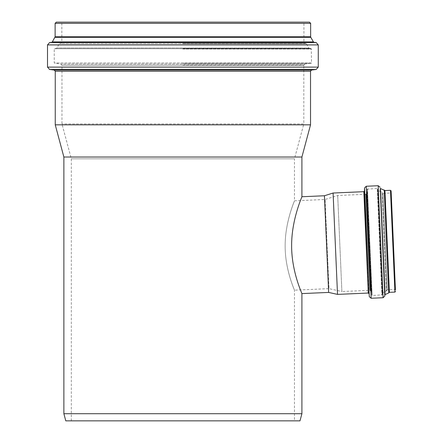 <?xml version="1.0" encoding="UTF-8"?>
<svg xmlns="http://www.w3.org/2000/svg" width="443" height="443" viewBox="0 0 443 443"><rect width="100%" height="100%" fill="white"/><g stroke="black" fill="none" stroke-linecap="round" stroke-linejoin="round"><path stroke-width="0.33" stroke-dasharray="2.21 1.66" d="M369.944 290.292L365.752 194.278L369.944 290.292L341.885 291.516L337.693 195.507L341.885 291.516L328.977 288.653L325.084 199.477L328.977 288.653L294.468 290.165C294.816 290.647 285.021 269.925 285.148 245.898C285.032 221.821 294.778 200.43 294.468 200.817C294.778 200.43 285.032 221.821 285.148 245.898C285.021 269.925 294.816 290.647 294.468 290.165L294.468 420.85L71.312 420.85L294.468 420.85M328.651 292.424L324.426 195.756M301.904 196.742C302.253 196.327 291.505 219.512 291.627 245.616C291.494 271.67 302.292 294.108 301.904 293.593M337.516 294.39L333.092 193.026M365.746 194.073L366.145 194.056L370.354 290.481L366.145 194.056L366.998 193.203L367.175 189.155L371.81 295.271L367.175 189.155L377.27 188.447L381.927 295.099L377.27 188.447L377.807 190.102L382.32 293.404L377.807 190.102L378.394 190.795L382.054 192.074L386.374 291.068L382.054 192.074L386.573 290.558L382.292 192.567L383.212 193.309L390.593 192.987L394.807 289.417L390.593 192.987L391.163 192.367L395.427 289.982L394.807 289.417L387.42 289.739L383.212 193.309L387.42 289.739L386.551 290.824L382.248 192.306L386.551 290.824L382.846 292.662L378.394 190.795L382.846 292.662L382.32 293.404L382.209 294.828L377.574 188.696L382.209 294.828L372.114 295.531L367.457 188.873L372.114 295.531L371.278 291.256L366.998 193.203L371.278 291.256L369.955 290.503L365.746 194.073L369.955 290.503M301.904 157.027L63.875 157.027M301.904 413.707L63.875 413.707M299.989 420.85L65.785 420.85M310.532 124.826L55.248 124.826M309.463 22.15L56.316 22.15M182.887 22.15L305.116 22.15L303.926 23.341L303.926 42.473L61.848 42.473L303.926 42.473L304.712 43.359L306.301 43.552L59.478 43.552L306.301 43.552L308.765 48.021L57.009 48.021L308.765 48.021L311.285 48.719L54.495 48.719L311.285 48.719L311.545 63.006L54.234 63.006L311.545 63.006L304.712 64.108L61.068 64.108L304.712 64.108L303.926 65.293L61.848 65.293L303.926 65.293M303.809 65.293L61.97 65.293L303.809 65.293L303.809 123.94L61.97 123.94L303.809 123.94L294.468 158.81L71.312 158.81L294.468 158.81L294.468 200.817L325.084 199.477L337.693 195.507L365.752 194.278M368.266 293.045L363.841 191.681M368.881 293.565L364.406 191.116M369.296 296.699L364.545 187.954M371.145 298.25L366.25 186.248M383.095 297.729L378.206 185.722M384.795 296.085L380.044 187.212M384.895 294.844L380.249 188.441M385.067 294.595L380.443 188.674M388.793 292.917L384.297 190.019M389.092 292.557L384.629 190.352M389.369 292.33L384.923 190.551M394.923 292.092L390.477 190.313M310.532 71.223L55.248 71.223M311.579 70.038L54.201 70.038M316.18 69.473L49.599 69.473M318.268 67.114L47.512 67.114M318.268 44.909L47.512 44.909M316.18 42.545L49.599 42.545M313.627 42.229L52.147 42.229M313.173 41.913L52.606 41.913M310.787 37.323L54.993 37.323M310.654 36.775L55.126 36.775M310.654 23.341L55.126 23.341M182.887 23.341L303.926 23.341L182.887 23.341M182.887 43.359L304.712 43.359L182.887 43.359M182.887 43.713L306.528 43.713L182.887 43.713M182.887 48.492L309.452 48.492L182.887 48.492M182.887 49.012L311.545 49.012L182.887 49.012M182.887 63.299L311.285 63.299L182.887 63.299M182.887 64.994L303.926 64.994L182.887 64.994M61.848 65.293L61.068 64.108L54.234 63.006L54.234 49.012L57.009 48.021L59.251 43.713L61.068 43.359L61.848 42.473L61.848 23.341L60.658 22.15M71.312 420.85L71.312 158.81L61.97 123.94L61.97 65.293"/><path stroke-width="0.66" d="M324.426 195.756L328.651 292.424L301.904 293.593C302.292 294.108 291.494 271.67 291.627 245.616C291.505 219.512 302.253 196.327 301.904 196.742L324.426 195.756L333.092 193.026L337.516 294.39L328.651 292.424M333.092 193.026L363.841 191.681L368.266 293.045L337.516 294.39M364.406 191.116L364.545 187.954L369.296 296.699L364.406 191.116L363.841 191.681M371.145 298.25L366.25 186.248L378.206 185.722L383.095 297.729L371.145 298.25L369.296 296.699M384.923 190.551L390.477 190.313L394.923 292.092L389.369 292.33L384.923 190.551L380.249 188.441L384.895 294.844L384.795 296.085L383.095 297.729M384.297 190.019L388.793 292.917L385.067 294.595L380.443 188.674M393.295 241.175L391.097 190.878L393.295 241.175M395.427 289.982L391.163 192.367M301.904 293.593L301.904 413.707L299.989 420.85L65.785 420.85L63.875 413.707L63.875 157.027L301.904 157.027L301.904 196.742M63.875 413.707L301.904 413.707M63.875 157.027L55.248 124.826L310.532 124.826L301.904 157.027M55.248 124.826L55.248 71.223L310.532 71.223L310.532 124.826M311.579 70.038L54.201 70.038L49.599 69.473L316.18 69.473L311.579 70.038L310.532 71.223M318.268 67.114L47.512 67.114L47.512 44.909L318.268 44.909L318.268 67.114L316.18 69.473M55.126 36.775L55.126 23.341L310.654 23.341L310.654 36.775L55.126 36.775L52.147 42.229L313.627 42.229L316.18 42.545L318.268 44.909M54.993 37.323L310.787 37.323L313.627 42.229M55.126 23.341L56.316 22.15L309.463 22.15L310.654 23.341M305.116 22.15L182.887 22.15M380.249 188.441L384.795 296.085M384.629 190.352L389.092 292.557L388.793 292.917M52.147 42.229L49.599 42.545L316.18 42.545M52.606 41.913L313.173 41.913M368.266 293.045L368.881 293.565M366.25 186.248L364.545 187.954M380.044 187.212L378.206 185.722M389.369 292.33L389.092 292.557M394.923 292.092L395.488 291.472M390.477 190.313L391.097 190.878M54.201 70.038L55.248 71.223M47.512 67.114L49.599 69.473M49.599 42.545L47.512 44.909M310.654 36.775L310.787 37.323"/></g></svg>
